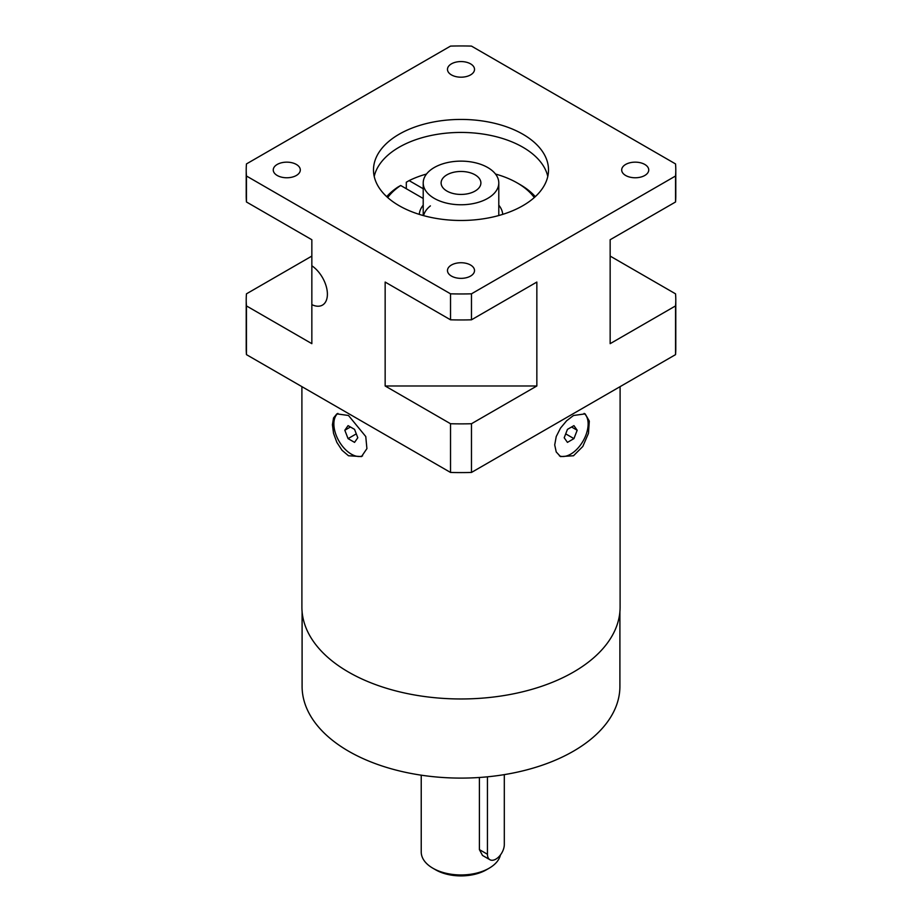 <?xml version="1.0" encoding="UTF-8"?>
<svg xmlns="http://www.w3.org/2000/svg" width="922" height="922" viewBox="0 0 922 922"><rect width="100%" height="100%" fill="white"/><g stroke="black" fill="none" stroke-linecap="round" stroke-linejoin="round"><path stroke-width="1.38" d="M625.658 175.48A13.519 7.802 180 0 1 621.693 169.959A13.519 7.802 180 0 1 635.223 162.157A13.519 7.802 180 0 1 648.742 169.959A13.519 7.802 180 0 1 640.398 177.174A13.519 7.802 180 0 1 625.658 175.48M399.122 205.687A87.509 50.526 0 0 0 494.492 216.635A87.509 50.526 0 0 0 548.509 169.959A87.509 50.526 0 0 0 461 119.434A87.509 50.526 0 0 0 373.491 169.959A87.509 50.526 0 0 0 399.122 205.687M547.783 176.459A87.509 50.526 0 0 0 461 132.434A87.509 50.526 0 0 0 374.217 176.459M451.434 74.901A13.519 7.802 180 0 1 447.481 69.381A13.519 7.802 180 0 1 461 61.567A13.519 7.802 180 0 1 474.519 69.381A13.519 7.802 180 0 1 466.175 76.595A13.519 7.802 180 0 1 451.434 74.901M277.222 175.48A13.519 7.802 180 0 1 273.258 169.959A13.519 7.802 180 0 1 286.777 162.157A13.519 7.802 180 0 1 300.307 169.959A13.519 7.802 180 0 1 291.951 177.174A13.519 7.802 180 0 1 277.222 175.48M451.434 276.07A13.519 7.802 180 0 1 447.481 270.549A13.519 7.802 180 0 1 461 262.735A13.519 7.802 180 0 1 474.519 270.549A13.519 7.802 180 0 1 466.175 277.764A13.519 7.802 180 0 1 451.434 276.07M311.843 256.086L246.462 293.83A214.791 124.009 0 0 0 246.209 299.869L246.209 348.585A214.791 124.009 0 0 0 246.462 354.636L450.524 472.444A214.791 124.009 0 0 0 471.476 472.444L675.538 354.636L675.538 305.92A214.791 124.009 0 0 0 675.791 299.869A214.791 124.009 0 0 0 675.538 293.83L610.157 256.086M675.538 163.92L471.476 46.1A214.791 124.009 0 0 0 450.524 46.1L246.462 163.92A214.791 124.009 0 0 0 246.209 169.959A214.791 124.009 0 0 0 246.462 176.01L450.524 293.818A214.791 124.009 0 0 0 471.476 293.818L675.538 176.01A214.791 124.009 0 0 0 675.791 169.959A214.791 124.009 0 0 0 675.538 163.92M675.538 305.92L610.157 343.664L610.157 239.732L675.538 201.987A214.791 124.009 0 0 0 675.791 195.948L675.791 169.959M675.538 201.987L675.538 176.01M385.154 385.984L385.154 282.063L450.524 319.807A214.791 124.009 0 0 0 471.476 319.807L536.846 282.063L536.846 385.984L385.154 385.984L450.524 423.728A214.791 124.009 0 0 0 471.476 423.728L536.846 385.984M471.476 472.444L471.476 423.728M471.476 319.807L471.476 293.818M450.524 319.807L450.524 293.818M246.209 169.959L246.209 195.948A214.791 124.009 0 0 0 246.462 201.987L311.843 239.732L311.843 304.629A23.868 13.784 -120 0 0 322.458 305.113A23.868 13.784 -120 0 0 326.353 286.834A23.868 13.784 -120 0 0 311.843 265.778L311.843 264.199M246.462 354.636L246.462 305.92L311.843 343.664L311.843 304.629M450.524 472.444L450.524 423.728M246.462 201.987L246.462 176.01M421.227 775.172L421.227 851.986A39.773 22.969 0 0 0 432.879 868.224L435.691 869.849A35.797 20.664 0 0 0 486.309 869.849L489.121 868.224A39.773 22.969 0 0 0 500.45 854.936M432.879 868.224A39.773 22.969 0 0 0 489.121 868.224M479.394 777.477L479.394 849.611L482.517 855.455L489.905 859.719A11.928 6.892 -60 0 1 487.438 854.256L487.438 776.82M504.311 774.618L504.311 844.517A11.928 6.892 -60 0 1 499.102 856.526A11.928 6.892 -60 0 1 489.905 859.719M302.093 611.701L302.093 686.348A158.907 91.739 0 0 0 461 778.099A158.907 91.739 0 0 0 619.907 686.348L619.907 611.701M301.897 386.641L301.897 607.102A159.103 91.854 0 0 0 461 698.968A159.103 91.854 0 0 0 620.103 607.102L620.103 386.641M573.507 455.756L560.495 456.586L556.231 451.964L554.71 444.911L556.231 436.544L560.495 428.119L566.627 420.766L573.507 415.488L585.159 413.874L589.308 421.112L588.455 433.363L582.808 446.467L573.507 455.756M348.493 415.488L365.769 436.544L366.91 448.622L361.505 456.586L348.493 455.756L342.016 450.259L336.841 442.353L333.545 433.363L332.416 424.777L333.545 417.943L336.841 413.874L348.493 415.488M337.89 413.39A24.663 14.233 -120 0 0 335.527 433.444A24.663 14.233 -120 0 0 351.305 454.131A24.663 14.233 -120 0 0 362.577 455.871M348.067 425.63L344.816 430.251L348.067 438.618L354.555 442.376L357.805 437.754L354.555 429.375L348.067 425.63M344.816 430.251L350.441 427.001M348.067 438.618L356.295 433.87M559.423 455.871A24.663 14.233 120 0 0 582.969 441.223A24.663 14.233 120 0 0 584.11 413.39M567.445 429.375L564.195 437.754L567.445 442.376L573.933 438.618L577.184 430.251L573.933 425.63L567.445 429.375M577.184 430.251L571.559 427.001M573.933 438.618L565.705 433.87M675.538 354.636A214.791 124.009 0 0 0 675.791 348.585L675.791 299.869M246.209 299.869A214.791 124.009 0 0 0 246.462 305.92M434.285 198.38A37.79 21.817 0 0 0 475.464 203.105A37.79 21.817 0 0 0 498.79 182.948A37.79 21.817 0 0 0 461 161.131A37.79 21.817 0 0 0 423.21 182.948A37.79 21.817 0 0 0 434.285 198.38M446.94 191.073A19.892 11.479 0 0 0 468.607 193.562A19.892 11.479 0 0 0 480.892 182.948A19.892 11.479 0 0 0 461 171.469A19.892 11.479 0 0 0 441.108 182.948A19.892 11.479 0 0 0 446.94 191.073M426.506 174.039A79.557 45.927 0 0 0 409.126 180.608L423.21 188.745M498.79 205.157A41.767 24.11 180 0 1 502.721 214.365M419.28 214.365A41.767 24.11 180 0 1 423.21 205.157M387.713 197.562A79.557 45.927 0 0 1 400.69 185.483L423.21 198.484M534.287 197.562A79.557 45.927 0 0 0 517.254 182.948A79.557 45.927 0 0 0 495.494 174.039M406.302 188.722L406.302 182.233L409.126 180.608M423.578 215.633A37.79 21.817 180 0 1 430.401 205.883M400.69 185.483L397.866 187.097A83.533 48.221 180 0 0 386.698 196.651M517.254 182.948L520.066 184.573A83.533 48.221 180 0 1 535.302 196.651M487.438 854.256L479.394 849.611M498.79 215.529L498.79 182.948M423.21 215.529L423.21 182.948"/></g></svg>
